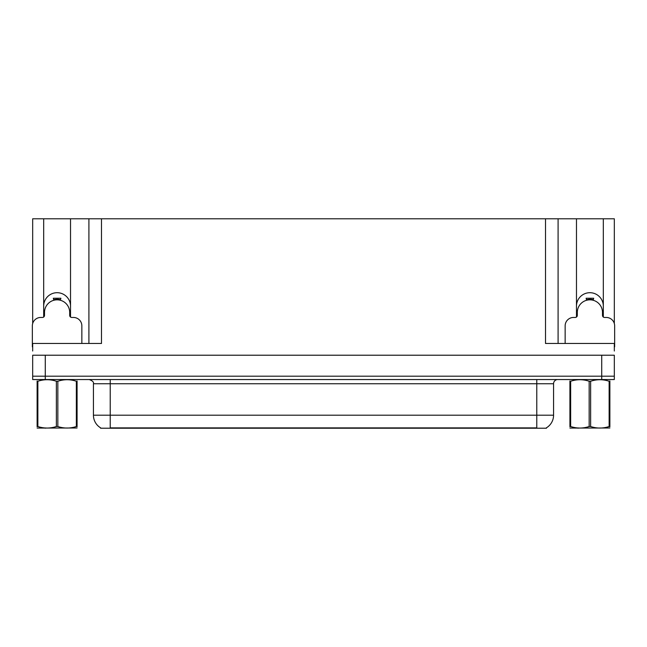<?xml version="1.0" encoding="UTF-8"?>
<svg xmlns="http://www.w3.org/2000/svg" width="647" height="647" viewBox="0 0 647 647"><rect width="100%" height="100%" fill="white"/><g stroke="black" fill="none" stroke-linecap="round" stroke-linejoin="round"><path stroke-width="0.97" d="M546.432 427.804L546.432 428.217L100.568 428.217L100.568 427.804M43.681 306.128A13.425 13.425 0 0 1 57.106 292.703A13.425 13.425 0 0 1 70.523 306.128M45.274 379.546L614.318 379.546L614.318 376.19L32.682 376.19L32.682 355.219L45.274 355.219L45.274 376.19L32.682 376.19L32.682 379.546L45.274 379.546L45.274 376.19L614.318 376.19L614.318 355.219L45.274 355.219M70.523 317.038L70.523 218.783L545.51 218.783L545.51 343.468L614.318 343.468L614.318 351.022M32.682 351.022L32.682 343.468L101.49 343.468L101.49 218.783M43.681 317.038L43.681 218.783L32.682 218.783L32.682 323.5M603.319 317.038L603.319 218.783L614.318 218.783L614.318 323.5M88.906 218.783L88.906 343.468M545.51 218.783L558.094 218.783L558.094 343.468M558.094 218.783L576.477 218.783L576.477 317.038M603.319 218.783L576.477 218.783M43.681 218.783L70.523 218.783M603.319 306.128A13.425 13.425 0 0 0 589.894 292.703A13.425 13.425 0 0 0 576.477 306.128M100.689 427.877A14.687 14.687 0 0 1 93.435 415.204L110.216 415.204L110.216 427.877L536.784 427.877L536.784 415.204L553.565 415.204L553.565 383.744A4.197 4.197 0 0 1 557.763 379.546M93.435 415.204L93.435 383.744C93.985 382.199 92.586 380.8 89.237 379.546M546.311 427.877A14.687 14.687 0 0 0 553.565 415.204M53.847 300.265L53.305 298.243L60.899 298.243L60.357 300.265M81.854 343.468L81.854 325.845A8.387 8.387 0 0 0 73.467 317.459L71.785 317.459A2.095 2.095 0 0 1 69.69 315.364L69.69 312.428A12.584 12.584 0 0 0 57.106 299.836A12.584 12.584 0 0 0 44.514 312.428L44.514 315.364A2.095 2.095 0 0 1 42.419 317.459L40.737 317.459A8.387 8.387 0 0 0 32.35 325.845L32.35 346.824A8.387 8.387 0 0 1 32.682 346.832M43.681 316.019L44.465 315.809M69.739 315.809L70.523 316.019M586.643 300.265L586.101 298.243L593.695 298.243L593.153 300.265M614.318 346.832A8.387 8.387 0 0 1 614.65 346.824L614.65 325.845A8.387 8.387 0 0 0 606.263 317.459L604.581 317.459A2.095 2.095 0 0 1 602.486 315.364L602.486 312.428A12.584 12.584 0 0 0 589.894 299.836A12.584 12.584 0 0 0 577.31 312.428L577.31 315.364A2.095 2.095 0 0 1 575.215 317.459L573.533 317.459A8.387 8.387 0 0 0 565.146 325.845L565.146 343.468M576.477 316.019L577.261 315.809M602.535 315.809L603.319 316.019M77.082 427.99L37.122 428.063M77.082 426.794L77.082 426.519C77.082 428.549 77.082 428.549 77.082 426.519L76.338 426.519L76.338 381.245C70.2 379.215 64.037 379.215 57.842 381.245L56.362 381.245C50.223 379.215 44.053 379.215 37.866 381.245L37.122 381.245C37.122 379.215 37.122 379.215 37.122 381.245L37.122 380.97M57.842 381.245L57.842 426.519C63.98 428.549 70.151 428.549 76.338 426.519M57.842 426.519L56.362 426.519L56.362 381.245M77.082 380.97L77.082 381.245C77.082 379.215 77.082 379.215 77.082 381.245L76.338 381.245M77.082 381.245L77.082 426.519M37.866 381.245L37.866 426.519L37.122 426.519L37.122 381.245M37.866 426.519C44.004 428.549 50.167 428.549 56.362 426.519M37.122 426.519C37.122 428.549 37.122 428.549 37.122 426.519L37.122 426.794M609.878 427.99L569.918 428.063M609.878 426.794L609.878 426.519C609.878 428.549 609.878 428.549 609.878 426.519L609.134 426.519L609.134 381.245C602.996 379.215 596.833 379.215 590.638 381.245L589.158 381.245C583.02 379.215 576.849 379.215 570.662 381.245L569.918 381.245C569.918 379.215 569.918 379.215 569.918 381.245L569.918 380.97M590.638 381.245L590.638 426.519C596.777 428.549 602.947 428.549 609.134 426.519M590.638 426.519L589.158 426.519L589.158 381.245M609.878 380.97L609.878 381.245C609.878 379.215 609.878 379.215 609.878 381.245L609.134 381.245M609.878 381.245L609.878 426.519M570.662 381.245L570.662 426.519L569.918 426.519L569.918 381.245M570.662 426.519C576.801 428.549 582.963 428.549 589.158 426.519M569.918 426.519C569.918 428.549 569.918 428.549 569.918 426.519L569.918 426.794M601.726 355.219L601.726 379.546M535.109 428.217L535.109 427.804M111.891 428.217L111.891 427.804M536.784 379.546L536.784 383.744L93.435 383.744M553.565 383.744L536.784 383.744L536.784 415.204L110.216 415.204L110.216 379.546M60.397 300.135A12.722 12.722 0 0 0 53.806 300.135M60.503 299.723A13.15 13.15 0 0 0 53.701 299.723M593.194 300.135A12.722 12.722 0 0 0 586.603 300.135M593.299 299.723A13.15 13.15 0 0 0 586.497 299.723M45.735 427.942L45.274 428.217M578.531 427.942L578.07 428.217"/></g></svg>
